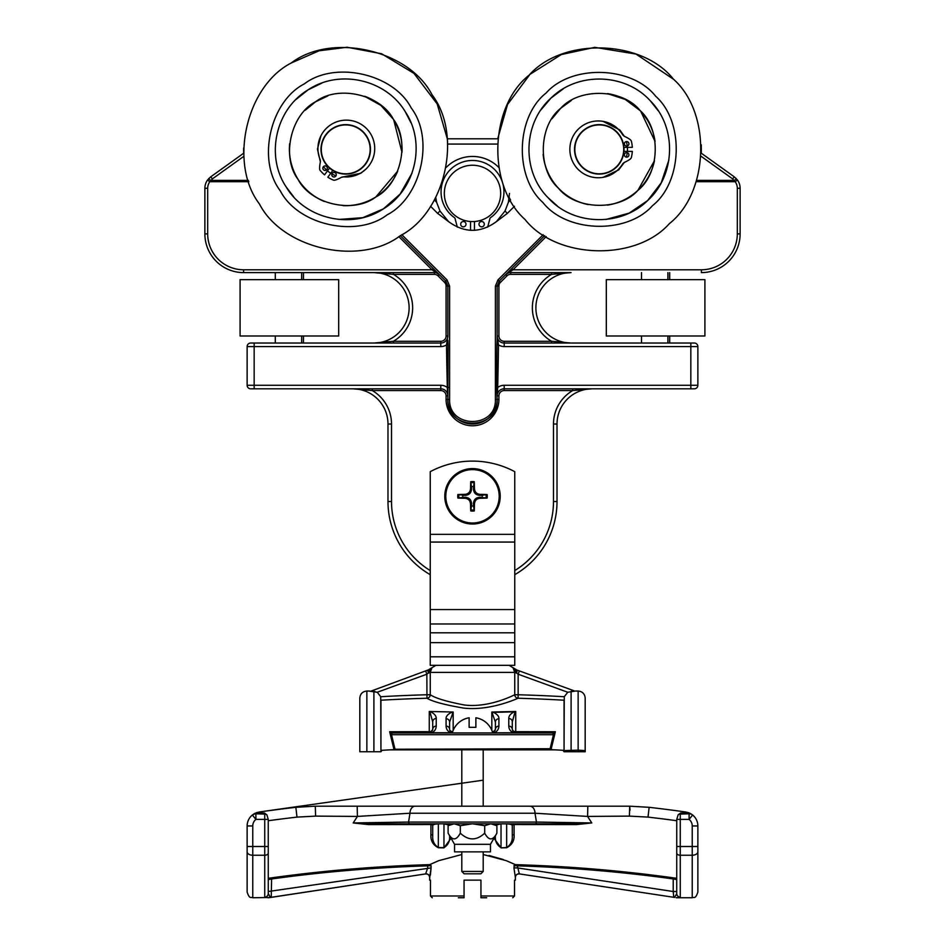 <?xml version="1.0" encoding="UTF-8"?>
<svg xmlns="http://www.w3.org/2000/svg" width="945" height="945" viewBox="0 0 945 945"><rect width="100%" height="100%" fill="white"/><g stroke="black" fill="none" stroke-linecap="round" stroke-linejoin="round"><path stroke-width="1.42" d="M435.763 197.564L436.578 202.183L435.763 197.564M436.519 201.935A36.973 36.973 0 0 0 436.684 202.596M508.315 202.596A36.973 36.973 0 0 0 509.237 197.564L510.595 200.009L508.422 202.183L505.02 211.007L496.432 221.614C480.473 233.202 464.527 233.202 448.568 221.614L439.98 211.007L436.578 202.183L434.405 200.009M446.253 167.383A36.973 36.973 0 0 1 498.747 167.383M509.473 193.418L508.422 202.183L510.595 200.009M496.538 387.509L497.153 399.381A24.653 24.653 0 0 1 472.5 424.021A24.653 24.653 0 0 1 447.847 399.381C446.654 431.038 498.346 431.038 497.153 399.381L498.913 399.381A26.413 26.413 0 0 1 472.5 425.782A26.413 26.413 0 0 1 446.087 399.381A26.413 26.413 0 0 0 472.5 425.782A26.413 26.413 0 0 0 498.913 399.381L498.913 395.861L497.153 395.849A7.04 7.04 0 0 1 504.193 388.808L694.339 388.808A3.532 3.532 0 0 0 697.871 385.288L697.871 346.567A3.532 3.532 0 0 0 694.339 343.035L504.193 343.035L504.193 346.567A10.572 10.572 0 0 1 498.476 344.878L496.928 344.866L496.538 387.509L497.672 387.533A152.641 3.52 90 0 0 498.476 344.878L497.153 336.054M497.519 392.541L497.153 395.861L497.153 393.226A1.76 1.134 180 0 1 497.519 392.541L497.672 387.533A10.572 10.572 0 0 1 504.193 385.288L504.193 390.568L572.694 390.568L572.694 388.808M496.928 344.866L497.153 340.259A1.76 0.957 180 0 0 497.932 341.05M497.153 340.259L497.153 286.087L499.208 281.114L544.663 235.659M448.462 387.509L447.328 387.533L447.481 392.541A1.76 1.134 180 0 1 447.847 393.226L448.072 344.866L446.524 344.878A152.641 3.52 90 0 0 447.328 387.533A10.572 10.572 0 0 0 440.807 385.288L254.17 385.288L254.17 346.567L440.807 346.567A10.572 10.572 0 0 0 446.524 344.878L447.068 341.05A1.76 0.957 180 0 0 447.847 340.259L448.072 344.866M447.481 392.541L447.847 395.861L447.847 393.226L447.847 395.861L446.087 395.861L446.087 399.381L449.607 399.416L449.607 286.134L447.032 279.909L449.607 286.134L447.847 286.087L447.847 336.054M440.807 346.567L440.807 343.035A7.04 7.04 0 0 0 447.847 335.995L447.068 341.05M254.17 388.808L254.17 385.288L247.129 385.288L247.129 346.567L247.129 385.288A3.532 3.532 0 0 0 250.661 388.808L440.807 388.808A7.04 7.04 0 0 1 447.847 395.861L447.847 395.861M207.687 188.279L204.876 188.279L204.876 233.876L207.687 233.876L207.687 188.279A11.269 11.269 0 0 1 209.825 181.688L212.389 178.877L210.747 176.833L243.68 153.22L210.747 176.833L207.534 180.046A14.08 14.08 0 0 0 204.876 188.279L204.876 233.876A38.733 38.733 0 0 0 243.609 272.609L434.369 272.609A7.04 7.04 0 0 1 439.354 274.676L445.792 281.114L447.847 286.087L446.087 286.087L446.087 335.995A5.28 5.28 0 0 1 440.807 341.275L440.807 343.035L250.661 343.035A3.532 3.532 0 0 0 247.129 346.567L254.17 346.567L254.17 343.035M435.61 270.931A1.76 0.697 -45 0 0 434.369 271.262L434.369 272.609L303.475 272.609L303.439 279.649L303.475 272.609L243.609 272.609L243.609 269.786A35.922 35.922 0 0 1 207.687 233.876M398.802 236.604L431.983 269.786L433.223 268.545M298.915 180.708L298.018 179.326M305.4 110.022L312.889 103.572M243.609 269.786L431.983 269.786L439.354 274.676L438.102 275.916L444.54 282.354A5.28 5.28 0 0 1 446.087 286.087M362.502 203.151L367.121 201.486L362.502 203.151M397.018 172.699L397.715 171.092L397.018 172.699M400.302 235.671C360.033 266.537 282.555 249.078 259.414 203.931C228.56 163.662 246.019 86.184 291.154 63.043C331.423 32.189 408.901 49.648 432.042 94.783C462.908 135.052 445.449 212.53 400.302 235.671L445.792 281.114L444.54 282.354M644.466 115.715L641.123 111.652M639.753 110.175L633.067 104.281M642.446 113.164L646.876 119.235M582.498 203.151L577.879 201.486L582.498 203.151M547.982 172.699L546.73 169.71L547.982 172.699M545.419 165.942L544.296 161.678L545.419 165.918M646.982 179.326L646.085 180.708M505.646 274.676A7.04 7.04 0 0 1 510.631 272.609L571.052 272.609A35.213 35.213 0 0 0 535.886 307.822A35.213 35.213 0 0 0 571.099 343.035L551.561 341.275L504.193 341.275A5.28 5.28 0 0 1 498.913 335.995L498.913 286.087A5.28 5.28 0 0 1 500.46 282.354L506.898 275.916L505.646 274.676L513.017 269.786L511.777 268.545L505.669 274.652M506.898 275.916A5.28 5.28 0 0 1 510.631 274.369L551.561 274.369L551.561 272.609L510.631 272.609L510.631 271.262A1.76 0.697 45 0 0 509.39 270.931M737.466 180.046L735.175 181.688A11.269 11.269 0 0 1 737.313 188.279L737.313 233.876A35.922 35.922 0 0 1 701.391 269.786L701.391 272.609A38.733 38.733 0 0 0 740.124 233.876L740.124 188.279A14.08 14.08 0 0 0 737.466 180.046L734.253 176.833L732.611 178.877L735.175 181.688L734.348 180.412L696.548 180.412M734.348 180.412L736.427 178.77L734.253 176.833L701.32 153.22L701.284 144.821M248.866 181.688L209.825 181.688L207.534 180.046M248.452 180.412L210.652 180.412L208.573 178.77L210.747 176.833M673.525 79.262L635.985 54.066L594.724 47.344L561.283 54.574L529.991 74.336L507.548 104.47L497.696 138.797L447.304 138.797L437.192 103.95L413.969 73.391L381.556 53.735L347.11 47.25L319.044 50.794L291.154 63.043M571.028 272.609L551.561 274.369A38.745 38.745 0 0 0 551.561 341.275L551.561 343.035M440.807 341.275L393.439 341.275L393.439 343.035M393.439 272.609L393.439 274.369A38.745 38.745 0 0 1 393.439 341.275L373.901 343.035C372.058 343.035 375.342 343.035 373.936 343.035L373.936 343.035C372.058 343.035 375.342 343.035 373.936 343.035L373.936 343.035C372.058 343.035 375.342 343.035 373.936 343.035L373.948 343.035C372.058 343.035 375.342 343.035 373.936 343.035L373.936 343.035C372.058 343.035 375.342 343.035 373.936 343.035L373.936 343.035C372.058 343.035 375.342 343.035 373.936 343.035L373.936 343.035A35.213 35.213 0 0 0 409.114 307.822A35.213 35.213 0 0 0 373.901 272.609L393.439 274.369L434.369 274.369A5.28 5.28 0 0 1 438.102 275.916M352.816 388.808L372.306 390.568L440.807 390.568A5.28 5.28 0 0 1 446.087 395.861M372.306 388.808L372.306 390.568A38.745 38.745 0 0 1 391.513 424.021L391.513 501.5A80.986 80.986 0 0 0 430.247 570.579M498.913 395.861A5.28 5.28 0 0 1 504.193 390.568L572.694 390.568L592.042 388.808M572.694 390.568A38.745 38.745 0 0 0 553.486 424.021L553.486 501.5L557.018 501.5A84.518 84.518 0 0 1 514.753 574.69A84.518 84.518 0 0 0 557.018 501.5L557.018 424.021A35.213 35.213 0 0 1 592.231 388.808M447.847 393.226L447.847 399.381M391.513 424.021L387.982 424.021A35.213 35.213 0 0 0 352.768 388.808A35.213 35.213 0 0 1 387.982 424.021L387.982 501.5A84.518 84.518 0 0 0 430.247 574.69A84.518 84.518 0 0 1 387.982 501.5L391.513 501.5M504.193 341.275L504.193 343.035A7.04 7.04 0 0 1 497.153 335.995L498.913 335.995M655.062 141.514A56.346 56.346 0 0 0 640.675 111.144L655.062 141.514A56.346 56.346 0 0 0 640.675 111.144M640.237 110.683A56.346 56.346 0 0 0 607.517 93.626L625.295 99.461L640.237 110.683A56.346 56.346 0 0 0 607.517 93.626M571.441 100.371A56.346 56.346 0 0 0 551.963 118.763L560.586 108.391C538.591 125.697 537.339 169.498 558.306 188.043C575.611 210.038 619.412 211.302 637.946 190.323L654.46 160.697A56.346 56.346 0 0 1 607.422 205.112C619.093 203.258 629.275 198.332 637.946 190.323C659.941 173.029 661.205 129.217 640.237 110.683C622.932 88.688 579.131 87.424 560.586 108.391L571.441 100.371A56.346 56.346 0 0 0 551.963 118.763M543.151 154.389A56.346 56.346 0 0 0 558.306 188.043C549.565 178.51 544.509 167.289 543.151 154.389A56.346 56.346 0 0 0 558.306 188.043M558.743 188.504A56.346 56.346 0 0 0 588.227 204.604C576.781 202.171 566.941 196.808 558.743 188.504A56.346 56.346 0 0 0 588.227 204.604M401.991 152.358A56.346 56.346 0 0 0 393.687 119.791L401.991 152.358A56.346 56.346 0 0 0 393.687 119.791M393.356 119.247A56.346 56.346 0 0 0 364.51 96.236L380.847 105.379L393.356 119.247A56.346 56.346 0 0 0 364.51 96.236M327.809 95.941A56.346 56.346 0 0 0 305.164 110.27L315.618 101.741C290.717 114.51 281.078 157.248 298.112 179.467C310.87 204.38 353.619 214.007 375.838 196.985L397.727 171.069A56.346 56.346 0 0 1 343.047 205.644C354.859 206.057 365.798 203.175 375.838 196.985C400.751 184.216 410.378 141.466 393.356 119.247C380.587 94.346 337.837 84.707 315.618 101.741L327.809 95.941A56.346 56.346 0 0 0 305.164 110.27M289.69 143.545A56.346 56.346 0 0 0 298.112 179.467C291.355 168.434 288.544 156.468 289.69 143.545A56.346 56.346 0 0 0 298.112 179.467M298.455 179.999A56.346 56.346 0 0 0 324.3 201.474C313.527 196.879 304.916 189.732 298.455 179.999A56.346 56.346 0 0 0 324.3 201.474M322.966 159.032A24.735 24.735 0 0 0 355.403 172.132A24.735 24.735 0 0 0 368.491 139.695A24.735 24.735 0 0 0 336.066 126.595A24.735 24.735 0 0 0 322.966 159.032M323.237 158.914A24.428 24.428 0 0 0 355.285 171.848A24.428 24.428 0 0 0 368.219 139.813A24.428 24.428 0 0 0 336.184 126.878A24.428 24.428 0 0 0 323.237 158.914M624.007 149.357A24.735 24.735 0 0 0 599.272 124.622A24.735 24.735 0 0 0 574.536 149.357A24.735 24.735 0 0 0 599.272 174.093A24.735 24.735 0 0 0 624.007 149.357M623.7 149.357A24.428 24.428 0 0 0 599.272 124.929A24.428 24.428 0 0 0 574.832 149.357A24.428 24.428 0 0 0 599.272 173.797A24.428 24.428 0 0 0 623.7 149.357M320.898 135.879L317.473 149.097L320.355 161.796M323.403 166.674L326.427 169.994M327.454 170.903L330.715 173.301M331.896 173.998L335.971 175.876M341.547 177.306L360.825 173.242L366.093 168.954M387.131 214.846C356.584 238.246 297.805 225.004 280.252 190.76C256.839 160.213 270.081 101.434 304.337 83.881C334.873 60.468 393.652 73.71 411.217 107.966C434.617 138.513 421.375 197.281 387.131 214.846M321.985 83.054L308.094 89.834C275.751 109.077 265.214 155.736 286.205 186.992C305.448 219.476 352.095 229.659 383.363 208.892C415.54 189.555 426.337 143.038 405.263 111.723C386.021 79.356 339.349 68.867 308.094 89.834L296.021 99.473M338.771 219.441L362.833 217.681L383.363 208.892L400.113 194.115L412.032 173.124M410.886 122.626L405.263 111.723M286.205 187.004L293.635 196.761M243.621 147.987L243.68 153.22M529.165 75.104C562.771 37.103 642.163 39.383 673.525 79.262C711.526 112.857 709.246 192.248 669.379 223.611C635.772 261.623 556.381 259.332 525.018 219.464C487.006 185.858 489.297 106.466 529.165 75.104M603.052 177.365L618.668 169.911L624.291 162.493M626.429 157.153L627.315 152.747M627.456 151.389L627.456 147.337M627.315 145.967L626.429 141.573M624.291 136.234L619.814 129.961L603.052 121.362M652.452 205.691C626.96 234.525 566.728 232.789 542.938 202.537C514.104 177.046 515.84 116.826 546.092 93.023C571.583 64.201 631.803 65.926 655.606 96.177C684.428 121.669 682.703 181.901 652.452 205.691M563.255 88.842L550.923 98.15C522.868 123.24 521.463 171.045 548.065 197.706C573.178 225.89 620.912 226.954 647.62 200.576C675.486 175.427 677.175 127.705 650.479 101.009C625.389 72.93 577.584 71.584 550.923 98.15L540.918 109.927M605.875 219.476L629.146 213.133L647.62 200.576L661.216 182.857L668.895 159.977M658.098 110.636L650.479 101.02M548.065 197.706L557.231 205.868M332.805 170.443L327.832 177.235A38.178 38.178 0 0 0 333.644 180.212A5.469 5.469 0 0 0 335.983 179.857A30.854 30.854 0 0 0 340.873 177.613A6.757 6.757 0 0 1 343.696 176.833A28.409 28.409 0 0 0 363.104 125.626A28.409 28.409 0 0 0 320.154 159.599A6.757 6.757 0 0 1 320.26 162.528A30.854 30.854 0 0 0 319.611 167.867A5.469 5.469 0 0 0 319.977 170.206A38.178 38.178 0 0 0 324.56 174.849L329.533 168.056M323.249 166.863A2.256 2.256 0 0 1 326.403 166.367A2.256 2.256 0 0 1 326.887 169.521A2.256 2.256 0 0 1 323.733 170.005A2.256 2.256 0 0 1 323.249 166.863M332.203 173.419A2.256 2.256 0 0 1 335.357 172.923A2.256 2.256 0 0 1 335.841 176.077A2.256 2.256 0 0 1 332.699 176.561A2.256 2.256 0 0 1 332.203 173.419M623.924 147.337L632.335 147.337A38.178 38.178 0 0 0 631.295 140.888A5.469 5.469 0 0 0 629.63 139.21A30.854 30.854 0 0 0 624.928 136.588A6.757 6.757 0 0 1 622.637 134.769A28.409 28.409 0 0 0 569.859 149.357A28.409 28.409 0 0 0 622.637 163.946A6.757 6.757 0 0 1 624.928 162.127A30.854 30.854 0 0 0 629.63 159.516A5.469 5.469 0 0 0 631.295 157.827A38.178 38.178 0 0 0 632.335 151.389L623.924 151.389M626.665 157.165A2.256 2.256 0 0 1 624.409 154.909A2.256 2.256 0 0 1 626.665 152.653A2.256 2.256 0 0 1 628.921 154.909A2.256 2.256 0 0 1 626.665 157.165M626.665 146.062A2.256 2.256 0 0 1 624.409 143.805A2.256 2.256 0 0 1 626.665 141.561A2.256 2.256 0 0 1 628.921 143.805A2.256 2.256 0 0 1 626.665 146.062M289.394 279.649L240.089 279.649L240.089 335.995L338.688 335.995L338.688 279.649L289.394 279.649M301.679 343.035L301.679 335.995M301.679 279.649L301.679 272.609M303.439 335.995L303.439 343.035L303.475 335.995M655.606 279.649L606.312 279.649L606.312 335.995L704.911 335.995L704.911 279.649L655.606 279.649M667.902 343.035L667.902 335.995M667.902 279.649L667.902 272.609M669.662 272.609L669.662 279.649M669.662 335.995L669.662 343.035M472.5 165.245A28.173 28.173 0 0 1 496.893 207.51A28.173 28.173 0 0 1 448.107 207.51A28.173 28.173 0 0 1 472.5 165.245M465.991 224.178A2.646 2.646 0 0 1 462.022 226.481A2.646 2.646 0 0 1 462.022 221.886A2.646 2.646 0 0 1 465.991 224.178M484.301 224.178A2.646 2.646 0 0 1 480.332 226.481A2.646 2.646 0 0 1 480.332 221.886A2.646 2.646 0 0 1 484.301 224.178M457.333 227.143L455.065 218.567A1.76 1.76 0 0 0 454.368 217.586A31.433 31.433 0 0 1 449.04 170.974A31.433 31.433 0 0 1 495.96 170.974A31.433 31.433 0 0 1 490.632 217.586A1.76 1.76 0 0 0 489.935 218.567L487.667 227.143M470.527 230.344L470.527 221.52M474.473 221.52L474.473 230.344M366.861 751.747L366.861 691.043C362.585 691.457 360.234 693.807 359.821 698.083L359.821 751.747L380.941 751.747L382.004 750.295A1554.986 1554.986 0 0 1 392.742 749.704L394.03 749.739L389.647 731.737L391.49 734.608A1.76 1.654 -90 0 1 393.132 732.954L389.647 731.737L429.254 731.678L429.184 732.954L431.475 732.753C434.476 731.548 436.058 729.327 436.236 726.103L436.236 718.507A3.52 3.331 180 0 0 432.704 721.838L432.704 729.434A3.52 3.331 0 0 1 436.236 726.103M585.179 751.747L585.179 750.614L578.139 750.141L578.139 751.747L584.057 751.747A1.122 1.122 0 0 0 585.179 750.614L584.412 751.688L585.179 751.747L564.059 751.747L571.099 751.747L571.099 691.338L574.347 691.244L567.732 692.248L564.271 696.725L564.059 750.354L562.996 750.295L564.059 751.747L562.996 750.295A1554.986 1554.986 0 0 0 552.258 749.704L550.132 748.723L553.451 734.714A1.76 1.689 -90 0 0 551.762 732.954L393.238 732.954A1.76 1.689 90 0 0 391.549 734.714L553.451 734.714L555.353 731.737L551.868 732.954A1.76 1.654 90 0 1 553.51 734.608M391.49 734.608L394.868 748.723L396.853 749.857L550.97 749.739M393.238 732.954L430.329 732.753A3.52 2.422 71 0 1 431.475 732.753L451.982 732.753A3.52 2.422 109 0 0 450.848 732.753C447.847 731.548 446.264 729.327 446.087 726.103A3.52 3.331 180 0 1 449.607 729.434L449.607 722.098A3.52 3.331 180 0 0 446.087 718.767L446.087 726.103M551.136 749.255L555.353 731.737L515.746 731.678L515.734 711.479L514.056 711.868A3.52 2.457 70.4 0 1 514.93 712.329L515.734 711.479L491.837 712.01L495.393 722.098L495.393 729.434L493.018 732.753L491.872 732.954L551.762 732.954M492.688 712.837A3.52 2.292 -72.8 0 1 493.514 712.353L514.056 711.868C510.394 713.9 508.634 716.109 508.764 718.507L508.764 726.103C508.942 729.327 510.524 731.548 513.525 732.753L515.805 732.954L515.746 731.678A3.52 2.256 180 0 1 512.296 729.434L512.296 721.838L514.93 712.329M431.853 668.044L429.562 669.403A3.52 2.091 60 0 0 429.136 672.379L431.853 668.044C429.29 668.765 429.29 668.765 431.853 668.044L430.258 672.379L514.741 672.379L514.741 694.752C509.438 697.422 486.498 707.864 464.255 704.97C446.831 701.651 435.503 698.237 430.258 694.752A3.52 3.39 -66.3 0 1 426.963 698.237C432.597 701.603 444.811 704.875 463.605 708.077C487.596 710.864 512.332 700.812 518.037 698.237A3.52 3.39 66.3 0 1 514.741 694.752L518.143 694.752L518.143 674.21L567.732 692.248M429.562 669.403L428.652 669.816A3.52 1.417 70 0 0 428.357 673.124L430.258 672.379L430.258 694.752L426.856 694.752A1608.532 1608.532 0 0 0 380.729 696.725L377.268 692.248L369.294 691.173L374.976 691.445M377.268 692.248L426.856 674.21L425.652 670.903L370.653 691.244M428.652 669.816L425.652 670.903M382.004 750.295L380.941 750.354L380.941 700.21A1605.035 1605.035 0 0 1 426.963 698.237L426.856 674.21L428.357 673.124M574.147 690.83L516.348 669.816A3.52 1.417 -70 0 1 516.643 673.124L514.741 672.379L513.147 668.044L516.348 669.816L513.147 668.044L515.864 672.379A3.52 2.091 -60 0 0 515.438 669.403M519.348 670.903L518.143 674.21L516.643 673.124M380.941 751.417L380.729 696.725M451.982 732.753L450.092 731.206L449.607 729.434L449.607 722.086L453.163 712.01L429.266 711.479L429.254 731.678A3.52 2.256 180 0 0 432.704 729.434L430.329 732.753M565.181 751.747L564.059 750.614A1.122 1.122 0 0 0 565.181 751.747M564.271 696.725A1608.532 1608.532 0 0 0 518.143 694.752L518.037 698.237A1605.035 1605.035 0 0 1 564.059 700.21L564.059 750.614L578.139 750.141L578.139 691.043C582.415 691.457 584.766 693.807 585.179 698.083L585.179 750.614M513.147 668.044C515.71 668.765 515.71 668.765 513.147 668.044M516.82 669.981L509.119 665.339L449.607 665.339M436.236 718.507C436.366 716.121 434.606 713.912 430.944 711.868A3.52 2.457 109.6 0 0 430.069 712.329L432.704 721.838L432.704 729.434M508.764 718.507A3.52 3.331 -0 0 1 512.296 721.838M508.764 726.103A3.52 3.331 0 0 1 512.296 729.434L514.127 732.517L512.769 731.206M492.853 732.812L513.525 732.753A3.52 2.422 -71 0 1 514.671 732.753L514.127 732.517M515.816 732.954L514.671 732.753A3.52 3.52 0 0 0 515.816 732.954L514.824 732.812M495.393 722.086L495.393 722.098A3.52 3.331 0 0 1 498.913 718.767C499.09 716.428 497.294 714.29 493.514 712.353L491.837 712.01L491.837 730.379M492.321 731.643A3.52 2.233 180 0 0 495.393 729.434A3.52 3.331 0 0 1 498.913 726.103L498.913 718.767M493.018 732.753A3.52 2.422 71 0 1 494.152 732.753C497.153 731.548 498.736 729.327 498.913 726.103M452.312 712.837A3.52 2.292 -107.2 0 0 451.486 712.353C447.706 714.29 445.91 716.428 446.087 718.767M453.163 730.379L453.163 712.01L429.266 711.479M449.607 729.434A3.52 2.233 180 0 0 452.679 731.643M393.864 749.255L550.132 748.723L548.147 749.857M394.03 749.739L396.853 749.857M554.916 749.846L554.006 749.798A1554.986 1554.986 0 0 1 554.916 749.846M392.742 749.704L389.671 749.857A7.04 7.04 0 0 1 390.049 749.857L394.868 749.857M493.952 838.25L501.051 847.854L506.685 847.736C512.084 844.877 514.553 840.518 514.08 834.659L514.08 824.548L576.497 824.595L591.806 822.953L587.577 816.421L587.814 806.191L483.202 806.191L483.202 749.857L554.951 749.857A7.04 7.04 0 0 1 555.317 749.857A7.04 7.04 0 0 0 554.951 749.857L550.132 749.857M461.798 749.857L461.798 806.191L461.798 749.857L390.049 749.857M373.901 751.747L380.941 751.747L373.901 751.747L373.901 691.338M430.424 864.628L431.074 865.703L430.424 864.628L427.636 864.71L427.672 867.9L425.663 873.901A3.52 3.52 -98.6 0 1 429.703 877.385L429.621 880.138L430.459 880.138L430.459 895.99L464.054 895.99L464.054 897.75L464.054 880.138L480.946 880.138L480.946 897.75L480.946 895.99L514.541 895.99L514.541 880.138L515.379 880.138L515.379 877.385C515.675 875.011 517.021 873.841 519.419 873.912L673.75 897.301L673.218 891.513L517.328 867.9L513.926 867.9L515.379 877.397M480.946 897.75L486.675 897.75M512.733 897.75L514.541 895.99M458.325 897.75L464.054 897.75M430.459 895.99L432.267 897.75M513.926 867.9L514.576 864.628L515.379 864.651L513.926 865.703L517.328 865.844L517.364 864.71L514.576 864.628L517.364 864.71A1468.412 1468.412 0 0 0 515.379 864.651L506.296 860.682L483.202 854.528M429.621 864.651A1468.412 1468.412 0 0 0 427.636 864.71A1468.412 1468.412 0 0 1 429.621 864.651L438.693 860.682L461.798 854.528M429.703 877.385L431.074 867.9L430.377 875.176M503.295 859.548L489.014 855.497M673.301 878.956L673.372 877.834A1468.412 1468.412 0 0 0 517.364 864.71L516.135 864.675M673.218 878.944L676.738 879.594L676.738 891.513L673.218 891.513L673.218 878.944A1467.29 1467.29 0 0 0 517.328 865.844L519.337 873.901A3.52 3.52 -81.4 0 0 515.297 877.385M676.738 878.295L673.372 877.834L676.738 878.295A1468.412 1468.412 0 0 0 673.372 877.834L676.738 878.295L673.372 877.834M427.636 864.71A1468.412 1468.412 0 0 0 271.628 877.834L268.262 878.295L268.262 879.594L271.782 878.944A1467.29 1467.29 0 0 1 427.672 865.844L431.074 865.703L431.074 867.9L268.262 891.513L268.262 893.592L268.25 819.386L264.742 819.386L264.742 846.507L268.262 846.507M268.262 878.295A1468.412 1468.412 0 0 1 271.628 877.834A1468.412 1468.412 0 0 0 268.262 878.295L268.262 856.973L268.262 891.513L268.262 878.295L271.628 877.834L271.25 897.301L425.663 873.901M430.92 834.659A1.76 1.205 180 0 1 432.704 835.864L432.704 825.564A1.76 1.016 0 0 0 430.92 824.548L430.92 834.659C430.459 840.507 432.916 844.865 438.315 847.736L438.338 823.898C434.924 824.005 433.046 824.56 432.704 825.564A1.76 1.76 0 0 0 430.944 823.804A1.76 1.76 0 0 1 430.979 823.804M438.338 823.804L430.944 823.804L430.92 824.548L368.503 824.595L353.194 822.953L357.423 816.421L357.186 806.191L529.802 806.191L315.287 806.191L295.856 807.313A1535.318 1535.318 0 0 0 259.261 812.003L483.202 780.18M449.844 824.678A1.76 1.76 0 0 1 451.367 823.804L449.288 825.009M438.315 847.736L443.949 847.854L443.973 823.898L449.324 825.044M449.643 835.829A1.76 1.217 -0 0 0 449.607 836.077C450.009 841.18 448.131 845.031 443.973 847.653L438.338 847.523C434.239 844.877 432.361 840.991 432.704 835.864M443.949 847.854L451.048 838.262M268.262 820.721A1525.454 1525.454 0 0 1 296.99 817.106L315.595 816.114L357.423 816.421L409.988 813.232A7.04 5.209 -90 0 1 415.198 806.191M368.503 824.595L368.574 823.804L535.118 823.804A1.76 1.335 -90 0 0 536.441 822.044L408.559 822.044L409.988 813.232L535.012 813.232L587.577 816.421L629.405 816.114L648.01 817.106A1525.454 1525.454 0 0 1 676.738 820.721M535.118 823.804L576.426 823.804L514.056 823.804L514.08 824.548A1.76 1.016 -0 0 0 512.296 825.564L512.296 835.864A1.76 1.205 180 0 1 514.08 834.659M513.395 823.934L514.056 823.804A1.76 1.76 0 0 0 512.296 825.564L512.296 835.864C512.639 840.991 510.761 844.877 506.662 847.523L506.685 847.736M506.662 823.804L506.662 847.523L501.051 847.854M495.676 825.044L501.027 823.898L501.027 847.653C496.869 845.031 494.991 841.18 495.393 836.077A1.76 1.217 0 0 0 495.357 835.829M501.027 823.804L506.662 823.898C510.076 824.005 511.954 824.56 512.296 825.564M495.712 825.009L493.633 823.804A1.76 1.76 0 0 1 495.156 824.678M576.497 824.595L576.426 823.804L591.806 822.953L536.441 822.044L535.012 813.232A7.04 5.209 -90 0 0 529.802 806.191L629.701 806.191L630.02 810.113M368.574 823.804L353.194 822.953L408.559 822.044A1.76 1.335 90 0 0 409.882 823.804M429.621 877.397C429.325 875.011 427.979 873.841 425.581 873.912L270.53 897.478L252.764 897.75L252.764 855.237L264.742 855.237L264.742 897.088L268.309 897.738C270.931 897.679 263.513 897.561 264.742 897.088A3.52 3.496 -0 0 0 268.262 893.592L270.471 897.419M676.738 853.051L676.738 893.592A3.52 3.496 -0 0 0 680.258 897.088L680.258 855.237A3.52 2.185 180 0 1 676.738 853.051L676.75 819.386L678.156 814.779L680.624 813.007L680.258 814.117A3.52 3.296 180 0 0 678.156 814.779M676.726 893.734L674.529 897.419L519.337 873.901M676.821 897.75L676.691 897.738C674.068 897.679 681.487 897.561 680.258 897.088M680.624 813.007L687.334 813.113A5.635 1.937 -70.2 0 1 688.539 812.7L685.739 812.003L689.106 813.787A5.635 5.54 -51 0 1 692.65 815.015L689.106 819.386A8.446 8.446 0 0 1 692.236 825.954L692.236 846.507L680.258 846.507L680.258 855.237L692.236 855.237L692.236 897.75L676.691 897.738M676.738 893.592L676.738 891.513M266.844 814.779A3.52 3.296 180 0 0 264.742 814.117L264.376 813.007L266.844 814.779L268.25 819.386M256.461 812.7L252.35 815.015A5.635 5.54 51 0 1 255.894 813.787L257.666 813.113A5.635 1.937 70.2 0 0 256.461 812.7L259.261 812.003L252.35 815.015A14.08 14.08 0 0 0 247.129 825.954A14.08 14.08 0 0 1 252.35 815.015L252.976 814.519M268.262 853.051A3.52 2.185 0 0 1 264.742 855.237L264.742 846.507L252.764 846.507L252.764 825.954L247.129 825.954C247.129 886.658 247.129 886.658 247.129 825.954L247.129 892.115C249.763 899.77 251.051 896.663 252.764 897.75M264.376 813.007L257.666 813.113L259.213 812.003L461.798 783.228M255.15 813.243L253.898 813.917L255.15 813.243M648.01 817.106L649.144 807.313A1535.318 1535.318 0 0 1 685.739 812.003L688.846 812.806M692.236 897.75C693.949 896.663 695.236 899.77 697.871 892.115L697.871 825.954A14.08 14.08 0 0 0 692.65 815.015L688.539 812.7M692.65 815.015A14.08 14.08 0 0 1 697.788 824.465L697.871 825.954A14.08 14.08 0 0 1 697.871 825.954C697.871 886.658 697.871 886.658 697.871 825.954L697.871 825.859M688.763 812.783L691.315 814.047M252.764 825.954A8.446 8.446 0 0 1 255.894 819.386L255.894 813.787L264.742 814.117L264.742 819.386L255.894 819.386L252.35 815.015M461.798 806.191L357.186 806.191M676.738 846.507L680.258 846.507L680.258 814.117L689.106 813.787L689.106 819.386L676.75 819.386M649.144 807.313L629.701 806.191L629.405 816.114M514.753 471.661A89.799 89.799 0 0 0 430.247 471.661L430.247 542.064L514.753 542.064L514.753 471.661M514.753 656.799L430.247 656.799L430.247 665.339L514.753 665.339L514.753 542.064M430.247 656.799L430.247 642.647L514.753 642.647M514.753 632.796L430.247 632.796L430.247 642.647M514.753 609.56L430.247 609.56L430.247 623.972L514.753 623.972M430.247 632.796L430.247 623.972M430.247 609.56L430.247 542.064M472.5 469.618A26.696 26.696 0 0 1 495.617 509.662A26.696 26.696 0 0 1 449.383 509.662A26.696 26.696 0 0 1 472.5 469.618M472.5 468.59A27.724 27.724 0 0 0 448.497 510.17A27.724 27.724 0 0 0 496.503 510.17A27.724 27.724 0 0 0 472.5 468.59M474.484 488.872A36.016 3.142 -90.2 0 0 474.26 481.678L473.539 486.675A9.686 9.686 0 0 0 471.46 486.675L471.555 488.872C471.295 492.947 469.133 495.109 465.07 495.369L457.864 494.554A14.73 14.73 0 0 0 457.864 498.074A36.016 3.142 0.2 0 0 465.058 498.298C468.318 498.665 470.137 500.484 470.515 503.756A36.016 3.142 89.8 0 0 470.74 510.95L471.46 505.953A9.686 9.686 0 0 0 473.539 505.953L473.445 503.744C473.705 499.681 475.867 497.519 479.93 497.259L487.136 498.074A14.73 14.73 0 0 0 487.136 494.554A36.016 3.142 -179.8 0 0 479.942 494.329C476.682 493.963 474.862 492.144 474.484 488.872L473.445 488.872L473.539 486.675M473.539 505.953L474.26 510.95A36.016 3.142 -89.8 0 0 474.484 503.756C474.851 500.484 476.67 498.676 479.942 498.298A36.016 3.142 -0.2 0 0 487.136 498.074M471.46 486.675L470.74 481.678A36.016 3.142 90.2 0 0 470.515 488.872C470.149 492.132 468.33 493.952 465.058 494.329A36.016 3.142 179.8 0 0 457.864 494.554M462.861 495.274A9.686 9.686 0 0 0 462.861 497.353L457.864 498.074M482.139 497.353A9.686 9.686 0 0 0 482.139 495.274L487.136 494.554M462.861 497.353L465.07 497.259C469.133 497.519 471.295 499.681 471.555 503.744L471.46 505.953M482.139 495.274L479.93 495.369C475.867 495.109 473.705 492.947 473.445 488.872M483.202 871.455L461.798 871.455L464.149 873.806L480.851 873.806L483.202 871.455L483.202 851.858M492.699 732.847A20.967 20.967 0 0 0 475.878 717.787L475.878 727.319L469.122 727.319L469.122 717.787A20.967 20.967 0 0 0 452.301 732.847M492.723 732.954L452.277 732.954M483.202 749.857L483.202 806.191M472.5 823.804L460.298 825.694L454.202 823.804L472.5 823.804L484.702 825.694L484.702 833.159C488.766 840.778 492.829 840.778 496.893 833.159L490.455 844.31L490.455 851.858L454.545 851.858L454.545 844.31L490.455 844.31M454.202 823.804L448.107 825.694L448.107 833.159C452.171 840.778 456.234 840.778 460.298 833.159C468.436 840.778 476.563 840.778 484.702 833.159M496.893 833.159L496.893 825.694L490.798 823.804L484.702 825.694M460.298 825.694L460.298 833.159M498.913 286.087L495.393 286.134L497.968 279.909L495.393 286.134L495.393 399.416C496.503 428.817 448.497 428.817 449.607 399.416M505.02 211.007L507.359 213.369L514.47 206.258M430.53 206.258L437.641 213.369L448.568 221.614M445.792 281.114L447.032 279.909L401.826 234.703M543.174 234.703L497.968 279.909L500.46 282.354M496.432 221.614L507.359 213.369M439.98 211.007L437.641 213.369M497.153 399.381L495.393 399.416M440.807 390.568L440.807 385.288M343.047 205.644A56.346 56.346 0 0 0 397.727 171.069M607.422 205.112A56.346 56.346 0 0 0 654.46 160.697M701.391 269.786L513.017 269.786L546.198 236.604M701.155 156.315L732.611 178.877M696.134 181.688L735.175 181.688M740.124 233.876L737.313 233.876M740.124 188.279L737.313 188.279M212.389 178.877L243.845 156.315M447.717 144.077L497.283 144.077M510.631 274.369L510.631 272.609M447.847 335.995L446.087 335.995M434.369 272.609L434.369 274.369M497.153 395.849A7.04 7.04 0 0 1 504.193 388.808M557.018 424.021L553.486 424.021M553.486 501.5A80.986 80.986 0 0 1 514.753 570.579M373.901 272.609A35.213 35.213 0 0 1 409.114 307.822A35.213 35.213 0 0 1 373.901 343.035M690.83 343.035L690.83 385.288L697.871 385.288A3.532 3.532 0 0 1 694.339 388.808M504.193 385.288L690.83 385.288L690.83 388.808M694.339 343.035A3.532 3.532 0 0 1 697.871 346.567L504.193 346.567M247.129 851.74A5.635 3.496 0 0 0 252.764 855.237L252.764 846.507L247.129 846.507M692.236 825.954L697.871 825.954M697.871 851.74A5.635 3.496 0 0 1 692.236 855.237L692.236 846.507L697.871 846.507M295.856 807.313L296.99 817.106M315.299 806.191L315.595 816.114M514.753 534.338L430.247 534.338M470.74 510.95A14.73 14.73 0 0 0 474.26 510.95M474.26 481.678A14.73 14.73 0 0 0 470.74 481.678M470.775 482.741A13.679 13.679 0 0 1 474.225 482.741M458.927 498.039A13.679 13.679 0 0 1 458.927 494.589M474.225 509.887A13.679 13.679 0 0 1 470.775 509.887M486.073 494.589A13.679 13.679 0 0 1 486.073 498.039M465.058 494.329L465.07 495.369M465.058 498.298L465.07 497.259M470.515 503.756L471.555 503.744M474.484 503.756L473.445 503.744M479.942 498.298L479.93 497.259M479.942 494.329L479.93 495.369M470.515 488.872L471.555 488.872M275.302 272.609L275.302 279.649M275.302 335.995L275.302 343.035M641.525 272.609L641.525 279.649M641.525 335.995L641.525 343.035M669.698 272.609L669.698 279.649M669.698 335.995L669.698 343.035M428.179 669.981L435.881 665.339M453.127 732.954L452.147 732.812M451.45 732.517L450.092 731.206M430.176 732.812L429.184 732.954M575.34 691.043L578.139 691.043M359.821 714.503L359.821 751.747M366.861 691.043L369.66 691.043M430.944 823.804L431.605 823.934M450.718 823.934L451.367 823.804M674.47 897.49L673.75 897.301M268.179 897.75L270.53 897.49M692.024 814.531L689.933 813.279M688.988 812.865L691.764 814.354M461.798 851.858L461.798 871.455M454.545 844.31L448.107 833.159"/></g></svg>
